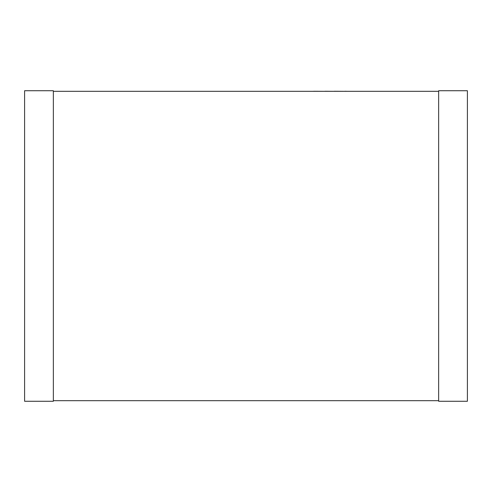 <?xml version="1.0" encoding="UTF-8"?>
<svg xmlns="http://www.w3.org/2000/svg" width="492" height="492" viewBox="0 0 492 492"><rect width="100%" height="100%" fill="white"/><g stroke="black" fill="none" stroke-linecap="round" stroke-linejoin="round"><path stroke-width="0.74" d="M53.351 91.309L438.649 91.309M53.351 400.691L438.649 400.691M53.351 401.269L53.351 90.731L24.6 90.731L24.6 401.269L53.351 401.269M438.649 401.269L438.649 90.731L467.4 90.731L467.4 401.269L438.649 401.269M144.599 91.309L313.632 91.309M313.632 91.248L324.935 91.309M324.935 91.248L334.136 91.309M334.136 91.248L344.997 91.309M344.997 91.248L347.198 91.309"/></g></svg>
